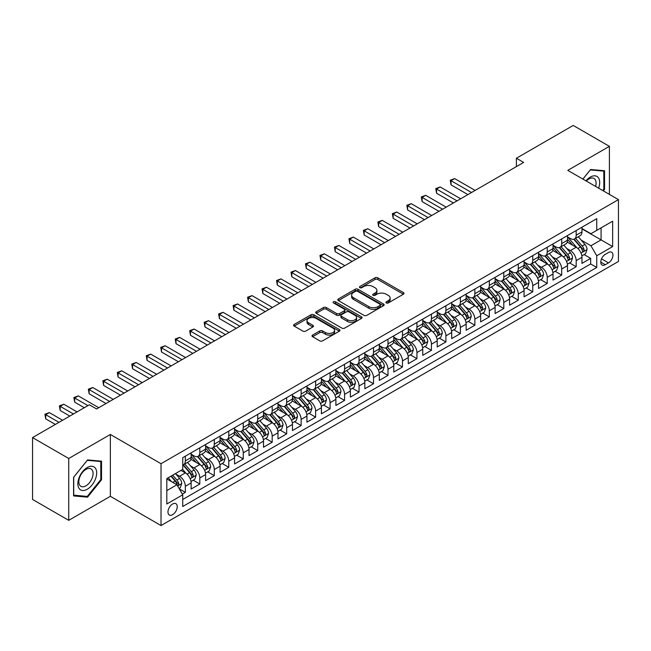 <?xml version="1.0" encoding="UTF-8"?>
<svg xmlns="http://www.w3.org/2000/svg" width="651" height="651" viewBox="0 0 651 651"><rect width="100%" height="100%" fill="white"/><g stroke="black" fill="none" stroke-linecap="round" stroke-linejoin="round"><path stroke-width="0.98" d="M386.303 302.935A1.408 0.814 0 0 0 388.289 302.935L403.392 294.219A2.01 1.164 0 0 0 403.978 293.398A2.01 1.164 0 0 0 403.392 292.584L377.816 277.814A2.01 1.164 0 0 0 374.968 277.814L359.873 286.53A1.408 0.814 0 0 0 359.458 287.107A1.408 0.814 0 0 0 359.873 287.677A1.408 0.814 0 0 0 361.866 287.677L363.819 286.554A6.429 3.711 0 0 1 372.909 286.554L375.041 287.783A6.429 3.711 0 0 1 376.929 290.411A6.429 3.711 0 0 1 375.041 293.031L373.088 294.162A1.408 0.814 0 0 0 372.673 294.732A1.408 0.814 0 0 0 373.088 295.31A1.408 0.814 0 0 0 375.074 295.31L377.035 294.179A6.429 3.711 0 0 1 386.124 294.179L388.256 295.408A6.429 3.711 0 0 1 390.136 298.036A6.429 3.711 0 0 1 388.256 300.664L386.303 301.787A1.408 0.814 0 0 0 385.888 302.365A1.408 0.814 0 0 0 386.303 302.935L386.303 301.787M172.605 514.689A6.551 3.784 120 0 0 176.885 508.919A6.551 3.784 120 0 0 175.876 503.671A6.551 3.784 120 0 0 172.605 503.996A6.551 3.784 120 0 0 168.324 509.766A6.551 3.784 120 0 0 169.325 515.014A6.551 3.784 120 0 0 172.605 514.689M312.594 335.078A2.01 1.164 0 0 0 312.008 335.892A2.01 1.164 0 0 0 312.594 336.713L319.771 340.855A2.01 1.164 0 0 0 322.611 340.855L339.374 331.18A2.01 1.164 0 0 0 339.968 330.358A2.01 1.164 0 0 0 339.374 329.536L313.798 314.775A2.01 1.164 0 0 0 310.958 314.775L294.195 324.45A2.01 1.164 0 0 0 293.609 325.272A2.01 1.164 0 0 0 294.195 326.094L302.861 331.099A2.01 1.164 0 0 0 305.701 331.099L312.879 326.957A2.01 1.164 0 0 0 313.465 326.135A2.01 1.164 0 0 0 312.879 325.313L308.582 322.831A5.379 3.1 0 0 1 307.003 320.634A5.379 3.1 0 0 1 310.324 317.769A5.379 3.1 0 0 1 316.183 318.445L333.019 328.161A5.379 3.1 0 0 1 334.59 330.358A5.379 3.1 0 0 1 331.278 333.222A5.379 3.1 0 0 1 325.419 332.555L322.611 330.936A2.01 1.164 0 0 0 319.771 330.936L312.594 335.078L312.594 336.713L319.771 332.604L319.771 330.936M110.353 434.461L68.737 458.483L32.55 437.594L32.55 499.439L68.737 520.336L110.353 496.306L161.025 525.552L161.025 463.707L110.353 434.461L110.353 496.306M609.401 194.389L609.401 146.337L567.786 170.367L618.45 199.613L161.025 463.707M609.401 146.337L573.214 125.448L516.398 158.25L516.398 166.607M32.55 437.594L89.366 404.792L96.608 408.966L523.632 162.424L516.398 158.25M363.958 315.344A2.01 1.164 0 0 0 366.798 315.344L383.569 305.669A2.01 1.164 0 0 0 384.155 304.847A2.01 1.164 0 0 0 383.569 304.025L357.993 289.256A2.01 1.164 0 0 0 355.153 289.256L338.382 298.939A2.01 1.164 0 0 0 337.796 299.761A2.01 1.164 0 0 0 338.382 300.583L363.958 315.344M334.044 303.244A1.408 0.814 0 0 1 335.468 303.439L335.468 301.771L361.476 316.785A2.01 1.164 0 0 1 362.062 317.598A2.01 1.164 0 0 1 361.476 318.42L344.704 328.104A2.01 1.164 0 0 1 341.865 328.104L316.288 313.334L323.466 309.225L323.466 307.549L316.288 311.699A2.01 1.164 0 0 0 315.702 312.513A2.01 1.164 0 0 0 316.288 313.334L316.288 311.699M323.466 309.225A2.01 1.164 0 0 1 326.306 309.225L326.306 307.549A2.01 1.164 0 0 0 323.466 307.549M326.306 307.549L336.681 313.538A2.01 1.164 0 0 0 339.521 313.538L344.281 310.796A2.01 1.164 0 0 0 344.867 309.974A2.01 1.164 0 0 0 344.281 309.152L333.483 302.918A1.408 0.814 0 0 1 333.068 302.341A1.408 0.814 0 0 1 333.939 301.592A1.408 0.814 0 0 1 335.468 301.771M182.337 494.109L185.34 492.376L179.334 488.909M175.916 474.148L179.546 476.247A8.186 4.728 60 0 1 185.34 486.273L191.134 482.936L191.134 489.031L199.816 484.018L193.233 480.218M190.393 465.79L194.022 467.89A8.186 4.728 60 0 1 199.816 477.915L205.602 474.579L205.602 480.674L214.293 475.661L207.702 471.861M204.87 457.433L208.499 459.533A8.186 4.728 60 0 1 214.293 469.558L220.079 466.222L220.079 472.317L228.77 467.304L222.178 463.504M219.338 449.076L222.976 451.176A8.186 4.728 60 0 1 228.77 461.201L234.555 457.865L234.555 463.96L243.246 458.947L236.655 455.147M233.815 440.719L237.452 442.818A8.186 4.728 60 0 1 243.246 452.844L249.032 449.499L249.032 455.602L257.715 450.59L251.131 446.789M248.291 432.362L251.929 434.461A8.186 4.728 60 0 1 257.715 444.487L263.509 441.142L263.509 447.245L272.191 442.232L265.608 438.432M262.768 424.004L266.405 426.104A8.186 4.728 60 0 1 272.191 436.129L277.985 432.785L277.985 438.888L286.668 433.875L280.085 430.075M277.245 415.647L280.882 417.747A8.186 4.728 60 0 1 286.668 427.772L292.462 424.428L292.462 430.531L301.144 425.518L294.561 421.718M291.721 407.29L295.351 409.389A8.186 4.728 60 0 1 301.144 419.415L306.938 416.07L306.938 422.173L315.621 417.161L309.038 413.361M306.198 398.933L309.827 401.032A8.186 4.728 60 0 1 315.621 411.058L321.407 407.713L321.407 413.816L330.098 408.804L323.506 405.003M320.674 390.576L324.304 392.675A8.186 4.728 60 0 1 330.098 402.7L335.883 399.356L335.883 405.459L344.574 400.446L337.983 396.646M335.143 382.218L338.78 384.318A8.186 4.728 60 0 1 344.574 394.343L350.36 390.999L350.36 397.102L359.051 392.089L352.46 388.289M349.62 373.861L353.257 375.961A8.186 4.728 60 0 1 359.051 385.986L364.837 382.642L364.837 388.745L373.519 383.732L366.936 379.932M364.096 365.504L367.734 367.603A8.186 4.728 60 0 1 373.519 377.629L379.313 374.284L379.313 380.387L387.996 375.375L381.413 371.575M378.573 357.147L382.21 359.246A8.186 4.728 60 0 1 387.996 369.272L393.79 365.927L393.79 372.03L402.473 367.018L395.889 363.209M393.049 348.79L396.687 350.889A8.186 4.728 60 0 1 402.473 360.914L408.267 357.57L408.267 363.673L416.949 358.66L410.366 354.852M407.526 340.432L411.155 342.532A8.186 4.728 60 0 1 416.949 352.557L422.743 349.213L422.743 355.316L431.426 350.303L424.843 346.495M422.003 332.075L425.632 334.175A8.186 4.728 60 0 1 431.426 344.2L437.212 340.855L437.212 346.959L445.902 341.946L439.311 338.138M436.479 323.718L440.109 325.817A8.186 4.728 60 0 1 445.902 335.843L451.688 332.498L451.688 338.601L460.379 333.589L453.788 329.78M450.948 315.361L454.585 317.452A8.186 4.728 60 0 1 460.379 327.486L466.165 324.141L466.165 330.244L474.856 325.231L468.264 321.423M465.424 307.003L469.062 309.095A8.186 4.728 60 0 1 474.856 319.128L480.641 315.784L480.641 321.887L489.324 316.874L482.741 313.066M479.901 298.646L483.538 300.738A8.186 4.728 60 0 1 489.324 310.771L495.118 307.427L495.118 313.53L503.801 308.517L497.218 304.709M494.378 290.289L498.015 292.38A8.186 4.728 60 0 1 503.801 302.414L509.595 299.069L509.595 305.173L518.277 300.16L511.694 296.351M508.854 281.932L512.492 284.023A8.186 4.728 60 0 1 518.277 294.057L524.071 290.712L524.071 296.815L532.754 291.803L526.171 287.994M523.331 273.575L526.968 275.666A8.186 4.728 60 0 1 532.754 285.699L538.548 282.355L538.548 288.458L547.231 283.445L540.647 279.637M537.807 265.209L541.437 267.309A8.186 4.728 60 0 1 547.231 277.342L553.016 273.998L553.016 280.101L561.707 275.088L555.116 271.28M552.284 256.852L555.913 258.952A8.186 4.728 60 0 1 561.707 268.985L567.493 265.641L567.493 271.744L576.184 266.723L576.184 260.628A8.186 4.728 -120 0 0 570.39 250.594L566.761 248.495M569.592 262.923L576.184 266.723M191.134 482.936A8.186 4.728 -120 0 0 185.34 472.903L180.994 470.396M205.602 474.579A8.186 4.728 -120 0 0 199.816 464.545L190.865 459.378M220.079 466.222A8.186 4.728 -120 0 0 214.293 456.188L205.342 451.021M234.555 457.865A8.186 4.728 -120 0 0 228.77 447.831L219.818 442.664M249.032 449.499A8.186 4.728 -120 0 0 243.246 439.474L234.287 434.307M263.509 441.142A8.186 4.728 -120 0 0 257.715 431.117L248.763 425.949M277.985 432.785A8.186 4.728 -120 0 0 272.191 422.759L263.24 417.592M292.462 424.428A8.186 4.728 -120 0 0 286.668 414.402L277.717 409.235M306.938 416.07A8.186 4.728 -120 0 0 301.144 406.045L292.193 400.878M321.407 407.713A8.186 4.728 -120 0 0 315.621 397.688L306.67 392.52M335.883 399.356A8.186 4.728 -120 0 0 330.098 389.331L321.146 384.163M350.36 390.999A8.186 4.728 -120 0 0 344.574 380.973L335.623 375.806M364.837 382.642A8.186 4.728 -120 0 0 359.051 372.616L350.092 367.449M379.313 374.284A8.186 4.728 -120 0 0 373.519 364.259L364.568 359.092M393.79 365.927A8.186 4.728 -120 0 0 387.996 355.902L379.045 350.734M408.267 357.57A8.186 4.728 -120 0 0 402.473 347.544L393.521 342.377M422.743 349.213A8.186 4.728 -120 0 0 416.949 339.187L407.998 334.02M437.212 340.855A8.186 4.728 -120 0 0 431.426 330.83L422.475 325.663M451.688 332.498A8.186 4.728 -120 0 0 445.902 322.473L436.951 317.306M466.165 324.141A8.186 4.728 -120 0 0 460.379 314.116L451.428 308.948M480.641 315.784A8.186 4.728 -120 0 0 474.856 305.758L465.896 300.591M495.118 307.427A8.186 4.728 -120 0 0 489.324 297.401L480.373 292.226M509.595 299.069A8.186 4.728 -120 0 0 503.801 289.044L494.85 283.869M524.071 290.712A8.186 4.728 -120 0 0 518.277 280.687L509.326 275.511M538.548 282.355A8.186 4.728 -120 0 0 532.754 272.33L523.803 267.154M553.016 273.998A8.186 4.728 -120 0 0 547.231 263.972L538.279 258.797M567.493 265.641A8.186 4.728 -120 0 0 561.707 255.615L552.756 250.44M608.465 252.523L605.275 254.354A6.347 3.662 120 0 0 601.133 259.952A6.347 3.662 120 0 0 602.102 265.038A6.347 3.662 120 0 0 605.275 264.721L608.465 262.882A6.347 3.662 120 0 0 612.607 257.291A6.347 3.662 120 0 0 611.639 252.206A6.347 3.662 120 0 0 608.465 252.523M161.025 525.552L618.45 261.458L618.45 199.613M166.811 490.618L176.942 484.775L182.736 494.801L182.736 506.502L596.739 267.48L596.739 255.778L590.945 245.752L581.229 240.138M182.736 494.801L166.811 503.996L166.811 478.591L182.736 469.395L182.736 457.694L596.739 218.671L596.739 230.373L612.656 221.177L612.656 246.583L596.739 255.778M191.134 454.186L194.022 455.855A8.186 4.728 60 0 0 198.116 456.261L203.909 452.917A8.186 4.728 -120 0 0 205.602 449.166L205.602 444.487M205.602 445.829L208.499 447.497A8.186 4.728 60 0 0 212.592 447.904L218.386 444.56A8.186 4.728 -120 0 0 220.079 440.808L220.079 436.129M220.079 437.472L222.976 439.14A8.186 4.728 60 0 0 227.069 439.547L232.863 436.203A8.186 4.728 -120 0 0 234.555 432.451L234.555 427.772M234.555 429.115L237.452 430.783A8.186 4.728 60 0 0 241.545 431.19L247.339 427.845A8.186 4.728 -120 0 0 249.032 424.094L249.032 419.415M249.032 420.758L251.929 422.426A8.186 4.728 60 0 0 256.022 422.833L261.816 419.488A8.186 4.728 -120 0 0 263.509 415.737L263.509 411.058M263.509 412.392L266.405 414.069A8.186 4.728 60 0 0 270.499 414.475L276.284 411.131A8.186 4.728 -120 0 0 277.985 407.38L277.985 402.7M277.985 404.035L280.882 405.711A8.186 4.728 60 0 0 284.975 406.118L290.761 402.774A8.186 4.728 -120 0 0 292.462 399.022L292.462 394.343M292.462 395.678L295.351 397.354A8.186 4.728 60 0 0 299.452 397.761L305.238 394.416A8.186 4.728 -120 0 0 306.938 390.665L306.938 385.986M306.938 387.321L309.827 388.997A8.186 4.728 60 0 0 313.928 389.404L319.714 386.059A8.186 4.728 -120 0 0 321.407 382.308L321.407 377.629M321.407 378.963L324.304 380.64A8.186 4.728 60 0 0 328.397 381.047L334.191 377.702A8.186 4.728 -120 0 0 335.883 373.951L335.883 369.272M335.883 370.606L338.78 372.282A8.186 4.728 60 0 0 342.874 372.689L348.667 369.345A8.186 4.728 -120 0 0 350.36 365.593L350.36 360.914M350.36 362.249L353.257 363.925A8.186 4.728 60 0 0 357.35 364.332L363.144 360.988A8.186 4.728 -120 0 0 364.837 357.236L364.837 352.557M364.837 353.892L367.734 355.568A8.186 4.728 60 0 0 371.827 355.975L377.621 352.63A8.186 4.728 -120 0 0 379.313 348.879L379.313 344.2M379.313 345.535L382.21 347.211A8.186 4.728 60 0 0 386.303 347.618L392.089 344.273A8.186 4.728 -120 0 0 393.79 340.522L393.79 335.843M393.79 337.177L396.687 338.854A8.186 4.728 60 0 0 400.78 339.252L406.566 335.916A8.186 4.728 -120 0 0 408.267 332.165L408.267 327.486M408.267 328.82L411.155 330.496A8.186 4.728 60 0 0 415.257 330.895L421.042 327.559A8.186 4.728 -120 0 0 422.743 323.807L422.743 319.128M422.743 320.463L425.632 322.139A8.186 4.728 60 0 0 429.733 322.538L435.519 319.202A8.186 4.728 -120 0 0 437.212 315.45L437.212 310.771M437.212 312.106L440.109 313.782A8.186 4.728 60 0 0 444.202 314.181L449.996 310.844A8.186 4.728 -120 0 0 451.688 307.093L451.688 302.414M451.688 303.748L454.585 305.425A8.186 4.728 60 0 0 458.678 305.824L464.472 302.487A8.186 4.728 -120 0 0 466.165 298.736L466.165 294.057M466.165 295.391L469.062 297.068A8.186 4.728 60 0 0 473.155 297.466L478.949 294.13A8.186 4.728 -120 0 0 480.641 290.379L480.641 285.699M480.641 287.034L483.538 288.71A8.186 4.728 60 0 0 487.632 289.109L493.425 285.773A8.186 4.728 -120 0 0 495.118 282.021L495.118 277.342M495.118 278.677L498.015 280.345A8.186 4.728 60 0 0 502.108 280.752L507.894 277.416A8.186 4.728 -120 0 0 509.595 273.664L509.595 268.985M509.595 270.32L512.492 271.988A8.186 4.728 60 0 0 516.585 272.395L522.371 269.05A8.186 4.728 -120 0 0 524.071 265.307L524.071 260.628M524.071 261.962L526.968 263.631A8.186 4.728 60 0 0 531.061 264.037L536.847 260.693A8.186 4.728 -120 0 0 538.548 256.95L538.548 252.271M538.548 253.605L541.437 255.273A8.186 4.728 60 0 0 545.538 255.68L551.324 252.336A8.186 4.728 -120 0 0 553.016 248.592L553.016 243.913M553.016 245.248L555.913 246.916A8.186 4.728 60 0 0 560.006 247.323L565.8 243.979A8.186 4.728 -120 0 0 567.493 240.235L567.493 235.556M182.736 499.48L590.66 263.972L590.66 258.366L581.97 263.386L581.97 257.283A8.186 4.728 -120 0 0 576.184 247.25L567.233 242.082M567.493 236.891L570.39 238.559A8.186 4.728 -120 0 0 574.483 238.966A8.186 4.728 -120 0 0 576.184 235.223L576.184 230.535M574.483 238.966L580.277 235.621A8.186 4.728 -120 0 0 581.97 231.878L581.97 227.199M185.34 456.188L185.34 460.867A8.186 4.728 60 0 1 183.647 464.619A8.186 4.728 60 0 1 182.736 464.952M183.647 464.619L189.433 461.274A8.186 4.728 -120 0 0 191.134 457.523L191.134 452.844M199.816 447.831L199.816 452.51A8.186 4.728 60 0 1 198.116 456.261M214.293 439.474L214.293 444.153A8.186 4.728 60 0 1 212.592 447.904M228.77 431.117L228.77 435.796A8.186 4.728 60 0 1 227.069 439.547M243.246 422.759L243.246 427.438A8.186 4.728 60 0 1 241.545 431.19M257.715 414.402L257.715 419.081A8.186 4.728 60 0 1 256.022 422.833M272.191 406.045L272.191 410.724A8.186 4.728 60 0 1 270.499 414.475M286.668 397.688L286.668 402.367A8.186 4.728 60 0 1 284.975 406.118M301.144 389.331L301.144 394.01A8.186 4.728 60 0 1 299.452 397.761M315.621 380.973L315.621 385.652A8.186 4.728 60 0 1 313.928 389.404M330.098 372.616L330.098 377.295A8.186 4.728 60 0 1 328.397 381.047M344.574 364.259L344.574 368.938A8.186 4.728 60 0 1 342.874 372.689M359.051 355.902L359.051 360.581A8.186 4.728 60 0 1 357.35 364.332M373.519 347.544L373.519 352.224A8.186 4.728 60 0 1 371.827 355.975M387.996 339.187L387.996 343.866A8.186 4.728 60 0 1 386.303 347.618M402.473 330.83L402.473 335.509A8.186 4.728 60 0 1 400.78 339.252M416.949 322.473L416.949 327.152A8.186 4.728 60 0 1 415.257 330.895M431.426 314.116L431.426 318.795A8.186 4.728 60 0 1 429.733 322.538M445.902 305.758L445.902 310.437A8.186 4.728 60 0 1 444.202 314.181M460.379 297.401L460.379 302.08A8.186 4.728 60 0 1 458.678 305.824M474.856 289.044L474.856 293.723A8.186 4.728 60 0 1 473.155 297.466M489.324 280.687L489.324 285.366A8.186 4.728 60 0 1 487.632 289.109M503.801 272.33L503.801 277.009A8.186 4.728 60 0 1 502.108 280.752M518.277 263.964L518.277 268.651A8.186 4.728 60 0 1 516.585 272.395M532.754 255.607L532.754 260.294A8.186 4.728 60 0 1 531.061 264.037M547.231 247.25L547.231 251.937A8.186 4.728 60 0 1 545.538 255.68M561.707 238.893L561.707 243.58A8.186 4.728 60 0 1 560.006 247.323M561.707 268.985L561.707 275.088M547.231 277.342L547.231 283.445M532.754 285.699L532.754 291.803M518.277 294.057L518.277 300.16M503.801 302.414L503.801 308.517M489.324 310.771L489.324 316.874M474.856 319.128L474.856 325.231M460.379 327.486L460.379 333.589M445.902 335.843L445.902 341.946M431.426 344.2L431.426 350.303M416.949 352.557L416.949 358.66M402.473 360.914L402.473 367.018M387.996 369.272L387.996 375.375M373.519 377.629L373.519 383.732M359.051 385.986L359.051 392.089M344.574 394.343L344.574 400.446M330.098 402.7L330.098 408.804M315.621 411.058L315.621 417.161M301.144 419.415L301.144 425.518M286.668 427.772L286.668 433.875M272.191 436.129L272.191 442.232M257.715 444.487L257.715 450.59M243.246 452.844L243.246 458.947M228.77 461.201L228.77 467.304M214.293 469.558L214.293 475.661M199.816 477.915L199.816 484.018M185.34 486.273L185.34 492.376M176.942 484.775L166.811 478.924M590.945 245.752L601.076 239.902L601.076 227.866L612.656 221.177M581.97 228.867L612.656 246.583M581.97 228.534L590.945 233.717L596.739 230.373M68.737 458.483L68.737 520.336M584.069 254.565L590.66 258.366M590.66 263.972L596.739 267.48M603.331 190.889L604.551 189.376L604.551 170.749L590.587 169.496L582.881 179.082M73.587 495.924L87.559 497.169L101.523 479.795L101.523 461.168L87.559 459.923L73.587 477.297L73.587 495.924M603.827 188.953L604.551 189.376M100.799 479.372L101.523 479.795M86.078 496.314L87.559 497.169M386.865 303.138L388.256 302.333A6.429 3.711 0 0 0 390.136 299.704L390.136 298.036M376.929 290.411L376.929 292.079A6.429 3.711 0 0 1 375.041 294.708L373.65 295.505M403.36 294.236L377.816 279.491A2.01 1.164 0 0 0 374.968 279.491L360.434 287.88M383.537 305.677L357.993 290.932A2.01 1.164 0 0 0 355.153 290.932L338.406 300.591L338.382 298.939M380.013 305.417A1.408 0.814 0 0 0 380.428 304.847A1.408 0.814 0 0 0 380.013 304.269L357.562 291.306A1.408 0.814 0 0 0 355.576 291.306L353.517 292.502A6.429 3.711 0 0 0 351.63 295.123A6.429 3.711 0 0 0 353.517 297.751L368.865 306.613A6.429 3.711 0 0 0 377.954 306.613L380.013 305.417L380.013 307.093A1.408 0.814 0 0 0 380.428 306.515L380.428 304.847M351.63 295.123L351.63 296.799A6.429 3.711 0 0 0 353.517 299.419L353.517 297.751M380.013 307.093L377.954 308.281A6.429 3.711 0 0 1 368.865 308.281L353.517 299.419M326.306 309.225L336.681 315.214A2.01 1.164 0 0 0 339.521 315.214L344.281 312.464A2.01 1.164 0 0 0 344.867 311.642L344.867 309.974M335.468 303.439L361.443 318.437M347.439 319.755A5.379 3.1 0 0 0 353.298 320.43A5.379 3.1 0 0 0 356.618 317.558A5.379 3.1 0 0 0 355.039 315.369L349.107 311.943A2.01 1.164 0 0 0 346.267 311.943L341.506 314.685A2.01 1.164 0 0 0 340.921 315.507A2.01 1.164 0 0 0 341.506 316.329L347.439 319.755L347.439 321.423A5.379 3.1 0 0 0 353.298 322.099A5.379 3.1 0 0 0 356.618 319.234L356.618 317.558M340.921 315.507L340.921 317.183A2.01 1.164 0 0 0 341.506 318.005L341.506 316.329M347.439 321.423L341.506 318.005M334.59 330.358L334.59 332.026A5.379 3.1 0 0 1 331.278 334.899A5.379 3.1 0 0 1 325.419 334.223L322.611 332.604A2.01 1.164 0 0 0 319.771 332.604M307.003 320.634L307.003 322.31A5.379 3.1 0 0 0 308.582 324.499L308.582 322.831M312.854 326.965L308.582 324.499M339.35 331.196L313.798 316.443A2.01 1.164 0 0 0 310.958 316.443L294.219 326.11L294.195 324.45M581.848 255.851L585.591 253.687L587.039 249.512A5.428 3.133 -120 0 0 584.923 244.418L578.308 236.761M576.989 247.787L569.145 238.705A15.665 9.041 -120 0 0 567.493 236.98M572.685 245.232L568.299 240.154A12.996 7.503 -120 0 0 567.493 239.283M475.14 190.426L454.658 178.602L451.037 180.685L451.037 184.868L467.906 194.6M573.751 239.259L580.44 247.006A5.428 3.133 60 0 1 582.368 250.741C583.19 251.831 583.768 251.498 584.11 249.74A5.428 3.133 -120 0 0 582.173 246.005L575.557 238.347M574.141 239.137L581.327 247.461A2.767 1.595 60 0 1 582.027 248.536L584.11 249.74M582.368 250.741L582.767 251.384M451.037 184.868L450.24 180.229L471.519 192.509M450.24 180.229L454.658 178.602M598.635 188.172A13.305 7.682 120 0 0 590.294 177.096A13.305 7.682 120 0 0 585.941 180.848M595.592 186.422A10.074 5.818 120 0 0 594.013 178.472A10.074 5.818 120 0 0 588.976 178.968A10.074 5.818 120 0 0 586.339 181.076M582.914 179.098L590.294 169.911L603.827 171.123L603.827 189.164L602.728 190.54M602.932 170.603L603.827 171.123M95.42 479.103A13.305 7.682 120 0 0 91.97 466.254A13.305 7.682 120 0 0 79.121 477.647A13.305 7.682 120 0 0 82.563 490.504A13.305 7.682 120 0 0 95.42 479.103M92.117 478.168A10.074 5.818 120 0 0 90.985 468.891A10.074 5.818 120 0 0 79.78 477.069A10.074 5.818 120 0 0 80.911 486.338A10.074 5.818 120 0 0 92.117 478.168M73.734 495.216L73.734 477.167L87.267 460.33L100.799 461.543L100.799 479.584L87.267 496.428L73.587 495.134M99.904 461.022L100.799 461.543M567.371 264.208L571.114 262.044L572.563 257.869A5.428 3.133 -120 0 0 570.447 252.775L563.839 245.118M562.513 256.144L554.668 247.063A15.665 9.041 -120 0 0 553.016 245.337M558.208 253.589L553.822 248.511A12.996 7.503 -120 0 0 553.016 247.64M460.664 198.783L440.182 186.959L436.561 189.042L436.561 193.225L453.43 202.957M559.274 247.616L565.963 255.363A5.428 3.133 60 0 1 567.9 259.098C568.714 260.197 569.291 259.855 569.633 258.097A5.428 3.133 -120 0 0 567.696 254.362L561.089 246.705M559.665 247.494L566.85 255.819A2.767 1.595 60 0 1 567.55 256.893L569.633 258.097M567.9 259.098L568.29 259.741M436.561 193.225L435.771 188.587L457.043 200.866M435.771 188.587L440.182 186.959M552.902 272.566L556.638 270.401L558.086 266.226A5.428 3.133 -120 0 0 555.97 261.132L549.363 253.475M548.036 264.501L540.192 255.42A15.665 9.041 -120 0 0 538.548 253.695M543.731 261.946L539.345 256.868A12.996 7.503 -120 0 0 538.548 255.998M446.187 207.14L425.705 195.316L422.092 197.399L422.092 201.582L438.953 211.315M544.797 255.973L551.487 263.72A5.428 3.133 60 0 1 553.423 267.455C554.237 268.554 554.815 268.212 555.157 266.454A5.428 3.133 -120 0 0 553.22 262.719L546.612 255.062M545.188 255.851L552.382 264.176A2.767 1.595 60 0 1 553.073 265.25L555.157 266.454M553.423 267.455L553.814 268.106M422.092 201.582L421.295 196.944L442.574 209.231M421.295 196.944L425.705 195.316M538.426 280.923L542.161 278.758L543.609 274.584A5.428 3.133 -120 0 0 541.502 269.49L534.886 261.832M533.56 272.859L525.715 263.777A15.665 9.041 -120 0 0 524.071 262.052M529.255 270.303L524.869 265.226A12.996 7.503 -120 0 0 524.071 264.355M431.711 215.497L411.229 203.673L407.616 205.757L407.616 209.939L424.476 219.672M530.321 264.33L537.01 272.077A5.428 3.133 60 0 1 538.947 275.812C539.76 276.911 540.338 276.569 540.68 274.812A5.428 3.133 -120 0 0 538.751 271.076L532.136 263.419M530.711 264.208L537.905 272.533A2.767 1.595 60 0 1 538.597 273.607L540.68 274.812M538.947 275.812L539.337 276.463M407.616 209.939L406.818 205.301L428.098 217.589M406.818 205.301L411.229 203.673M523.949 289.28L527.684 287.115L529.133 282.941A5.428 3.133 -120 0 0 527.025 277.847L520.409 270.189M519.083 281.216L511.238 272.134A15.665 9.041 -120 0 0 509.595 270.409M514.778 278.661L510.392 273.583A12.996 7.503 -120 0 0 509.595 272.712M417.242 223.854L396.76 212.031L393.139 214.114L393.139 218.297L410 228.029M515.844 272.688L522.533 280.435A5.428 3.133 60 0 1 524.47 284.178C525.284 285.268 525.862 284.935 526.203 283.169A5.428 3.133 -120 0 0 524.275 279.434L517.659 271.776M516.235 272.566L523.428 280.89A2.767 1.595 60 0 1 524.12 281.964L526.203 283.169M524.47 284.178L524.861 284.821M393.139 218.297L392.341 213.658L413.621 225.946M392.341 213.658L396.76 212.031M509.473 297.637L513.216 295.473L514.656 291.298A5.428 3.133 -120 0 0 512.549 286.204L505.933 278.547M504.606 289.573L496.762 280.491A15.665 9.041 -120 0 0 495.118 278.766M500.31 287.018L495.916 281.94A12.996 7.503 -120 0 0 495.118 281.069M402.766 232.212L382.283 220.388L378.662 222.471L378.662 226.654L395.523 236.386M501.368 281.045L508.057 288.792A5.428 3.133 60 0 1 509.993 292.535C510.807 293.625 511.385 293.292 511.727 291.526A5.428 3.133 -120 0 0 509.798 287.791L503.182 280.133M501.766 280.923L508.952 289.247A2.767 1.595 60 0 1 509.652 290.33L511.727 291.526M509.993 292.535L510.392 293.178M378.662 226.654L377.865 222.015L399.144 234.303M377.865 222.015L382.283 220.388M494.996 305.994L498.739 303.83L500.188 299.655A5.428 3.133 -120 0 0 498.072 294.561L491.456 286.904M490.13 297.93L482.285 288.849A15.665 9.041 -120 0 0 480.641 287.124M485.833 295.383L481.447 290.297A12.996 7.503 -120 0 0 480.641 289.426M388.289 240.569L367.807 228.745L364.186 230.828L364.186 235.011L381.047 244.743M486.891 289.41L493.58 297.149A5.428 3.133 60 0 1 495.517 300.892C496.331 301.983 496.908 301.649 497.258 299.883A5.428 3.133 -120 0 0 495.321 296.148L488.706 288.491M487.29 289.28L494.475 297.605A2.767 1.595 60 0 1 495.175 298.687L497.258 299.883M495.517 300.892L495.916 301.535M364.186 235.011L363.388 230.373L384.668 242.66M363.388 230.373L367.807 228.745M480.519 314.352L484.263 312.187L485.711 308.013A5.428 3.133 -120 0 0 483.595 302.918L476.98 295.261M475.653 306.287L467.817 297.206A15.665 9.041 -120 0 0 466.165 295.481M471.357 303.74L466.97 298.654A12.996 7.503 -120 0 0 466.165 297.784M373.812 248.926L353.33 237.102L349.709 239.186L349.709 243.368L366.57 253.101M472.414 297.767L479.112 305.506A5.428 3.133 60 0 1 481.04 309.249C481.854 310.34 482.44 310.006 482.782 308.24A5.428 3.133 -120 0 0 480.845 304.505L474.229 296.848M472.813 297.637L479.999 305.962A2.767 1.595 60 0 1 480.698 307.044L482.782 308.24M481.04 309.249L481.439 309.892M349.709 243.368L348.912 238.73L370.191 251.017M348.912 238.73L353.33 237.102M466.043 322.709L469.786 320.552L471.234 316.37A5.428 3.133 -120 0 0 469.119 311.276L462.503 303.618M461.185 314.645L453.34 305.563A15.665 9.041 -120 0 0 451.688 303.838M456.88 312.098L452.494 307.012A12.996 7.503 -120 0 0 451.688 306.141M359.336 257.283L338.854 245.46L335.232 247.543L335.232 251.725L352.101 261.458M457.946 306.125L464.635 313.863A5.428 3.133 60 0 1 466.564 317.607C467.385 318.697 467.963 318.363 468.305 316.598A5.428 3.133 -120 0 0 466.368 312.862L459.752 305.205M458.337 305.994L465.522 314.319A2.767 1.595 60 0 1 466.222 315.401L468.305 316.598M466.564 317.607L466.962 318.249M335.232 251.725L334.435 247.087L355.715 259.375M334.435 247.087L338.854 245.46M451.566 331.066L455.309 328.91L456.758 324.727A5.428 3.133 -120 0 0 454.642 319.633L448.034 311.975M446.708 323.002L438.864 313.92A15.665 9.041 -120 0 0 437.212 312.195M442.403 320.455L438.017 315.369A12.996 7.503 -120 0 0 437.212 314.498M344.859 265.641L324.377 253.817L320.756 255.9L320.756 260.083L337.625 269.815M443.469 314.482L450.158 322.221A5.428 3.133 60 0 1 452.095 325.964C452.909 327.054 453.487 326.721 453.828 324.955A5.428 3.133 -120 0 0 451.892 321.22L445.284 313.562M443.86 314.352L451.045 322.676A2.767 1.595 60 0 1 451.745 323.759L453.828 324.955M452.095 325.964L452.486 326.607M320.756 260.083L319.966 255.444L341.238 267.732M319.966 255.444L324.377 253.817M437.098 339.423L440.833 337.267L442.281 333.084A5.428 3.133 -120 0 0 440.166 327.99L433.558 320.333M432.231 331.359L424.387 322.278A15.665 9.041 -120 0 0 422.743 320.552M427.927 328.812L423.541 323.726A12.996 7.503 -120 0 0 422.743 322.855M330.382 273.998L309.9 262.174L306.287 264.265L306.287 268.44L323.148 278.172M428.993 322.839L435.682 330.578A5.428 3.133 60 0 1 437.618 334.321C438.432 335.411 439.01 335.078 439.352 333.312A5.428 3.133 -120 0 0 437.415 329.577L430.807 321.92M429.383 322.709L436.577 331.034A2.767 1.595 60 0 1 437.269 332.116L439.352 333.312M437.618 334.321L438.009 334.964M306.287 268.44L305.49 263.801L326.769 276.089M305.49 263.801L309.9 262.174M422.621 347.78L426.356 345.624L427.805 341.441A5.428 3.133 -120 0 0 425.697 336.347L419.081 328.69M417.755 339.716L409.91 330.635A15.665 9.041 -120 0 0 408.267 328.91M413.45 337.169L409.064 332.083A12.996 7.503 -120 0 0 408.267 331.213M315.906 282.355L295.424 270.531L291.811 272.623L291.811 276.797L308.672 286.53M414.516 331.196L421.205 338.935A5.428 3.133 60 0 1 423.142 342.678C423.956 343.769 424.533 343.435 424.875 341.669A5.428 3.133 -120 0 0 422.947 337.934L416.331 330.277M414.907 331.066L422.1 339.391A2.767 1.595 60 0 1 422.792 340.473L424.875 341.669M423.142 342.678L423.532 343.321M291.811 276.797L291.013 272.159L312.293 284.446M291.013 272.159L295.424 270.531M408.144 356.138L411.88 353.981L413.328 349.799A5.428 3.133 -120 0 0 411.22 344.704L404.605 337.047M403.278 348.073L395.434 338.992A15.665 9.041 -120 0 0 393.79 337.267M398.973 345.526L394.587 340.44A12.996 7.503 -120 0 0 393.79 339.57M301.437 290.712L280.955 278.888L277.334 280.98L277.334 285.154L294.195 294.895M400.04 339.553L406.729 347.292A5.428 3.133 60 0 1 408.665 351.035C409.479 352.126 410.057 351.792 410.399 350.026A5.428 3.133 -120 0 0 408.47 346.291L401.854 338.634M400.43 339.423L407.624 347.748A2.767 1.595 60 0 1 408.315 348.83L410.399 350.026M408.665 351.035L409.056 351.678M277.334 285.154L276.537 280.516L297.816 292.804M276.537 280.516L280.955 278.888M393.668 364.495L397.411 362.338L398.851 358.156A5.428 3.133 -120 0 0 396.744 353.062L390.128 345.404M388.802 356.431L380.957 347.349A15.665 9.041 -120 0 0 379.313 345.624M384.505 353.884L380.111 348.798A12.996 7.503 -120 0 0 379.313 347.927M286.961 299.069L266.479 287.246L262.858 289.337L262.858 293.511L279.718 303.252M385.563 347.911L392.252 355.649A5.428 3.133 60 0 1 394.189 359.393C395.002 360.483 395.58 360.149 395.922 358.384A5.428 3.133 -120 0 0 393.993 354.649L387.378 346.991M385.962 347.78L393.147 356.105A2.767 1.595 60 0 1 393.847 357.187L395.922 358.384M394.189 359.393L394.587 360.036M262.858 293.511L262.06 288.873L283.34 301.161M262.06 288.873L266.479 287.246M379.191 372.852L382.934 370.696L384.375 366.513A5.428 3.133 -120 0 0 382.267 361.419L375.651 353.762M374.325 364.788L366.48 355.706A15.665 9.041 -120 0 0 364.837 353.981M370.028 362.241L365.642 357.163A12.996 7.503 -120 0 0 364.837 356.284M272.484 307.427L252.002 295.603L248.381 297.694L248.381 301.869L265.242 311.609M371.086 356.268L377.775 364.015A5.428 3.133 60 0 1 379.712 367.75C380.526 368.84 381.104 368.507 381.453 366.749A5.428 3.133 -120 0 0 379.517 363.006L372.901 355.348M371.485 356.138L378.67 364.462A2.767 1.595 60 0 1 379.37 365.545L381.453 366.749M379.712 367.75L380.111 368.393M248.381 301.869L247.583 297.23L268.863 309.518M247.583 297.23L252.002 295.603M364.715 381.209L368.458 379.053L369.906 374.87A5.428 3.133 -120 0 0 367.791 369.776L361.175 362.119M359.848 373.145L352.012 364.064A15.665 9.041 -120 0 0 350.36 362.338M355.552 370.598L351.166 365.52A12.996 7.503 -120 0 0 350.36 364.641M258.008 315.784L237.525 303.96L233.904 306.051L233.904 310.226L250.765 319.966M356.61 364.625L363.307 372.372A5.428 3.133 60 0 1 365.235 376.107C366.049 377.198 366.635 376.864 366.977 375.106A5.428 3.133 -120 0 0 365.04 371.363L358.424 363.706M357.008 364.495L364.194 372.82A2.767 1.595 60 0 1 364.894 373.902L366.977 375.106M365.235 376.107L365.634 376.75M233.904 310.226L233.107 305.588L254.386 317.875M233.107 305.588L237.525 303.96M350.238 389.567L353.981 387.41L355.43 383.227A5.428 3.133 -120 0 0 353.314 378.133L346.698 370.476M345.38 381.502L337.535 372.421A15.665 9.041 -120 0 0 335.883 370.696M341.075 378.955L336.689 373.877A12.996 7.503 -120 0 0 335.883 372.999M243.531 324.141L223.049 312.317L219.428 314.409L219.428 318.583L236.297 328.324M342.141 372.982L348.83 380.729A5.428 3.133 60 0 1 350.759 384.464C351.581 385.555 352.158 385.221 352.5 383.463A5.428 3.133 -120 0 0 350.563 379.72L343.948 372.063M342.532 372.852L349.717 381.177A2.767 1.595 60 0 1 350.417 382.259L352.5 383.463M350.759 384.464L351.158 385.107M219.428 318.583L218.63 313.945L239.91 326.232M218.63 313.945L223.049 312.317M335.761 397.924L339.505 395.767L340.953 391.585A5.428 3.133 -120 0 0 338.837 386.491L332.222 378.833M330.903 389.859L323.059 380.778A15.665 9.041 -120 0 0 321.407 379.053M326.599 387.312L322.212 382.235A12.996 7.503 -120 0 0 321.407 381.356M229.054 332.498L208.572 320.674L204.951 322.766L204.951 326.94L221.82 336.681M327.665 381.34L334.354 389.086A5.428 3.133 60 0 1 336.29 392.822C337.104 393.912 337.682 393.578 338.024 391.821A5.428 3.133 -120 0 0 336.087 388.077L329.479 380.42M328.055 381.209L335.241 389.534A2.767 1.595 60 0 1 335.94 390.616L338.024 391.821M336.29 392.822L336.681 393.464M204.951 326.94L204.162 322.302L225.433 334.59M204.162 322.302L208.572 320.674M321.293 406.281L325.028 404.125L326.476 399.942A5.428 3.133 -120 0 0 324.361 394.848L317.753 387.19M316.427 398.217L308.582 389.135A15.665 9.041 -120 0 0 306.938 387.41M312.122 395.67L307.736 390.592A12.996 7.503 -120 0 0 306.938 389.713M214.578 340.855L194.096 329.032L190.483 331.123L190.483 335.298L207.344 345.038M313.188 389.697L319.877 397.444A5.428 3.133 60 0 1 321.814 401.179C322.627 402.269 323.205 401.936 323.547 400.178A5.428 3.133 -120 0 0 321.61 396.435L315.003 388.777M313.579 389.567L320.772 397.891A2.767 1.595 60 0 1 321.464 398.973L323.547 400.178M321.814 401.179L322.204 401.822M190.483 335.298L189.685 330.659L210.965 342.947M189.685 330.659L194.096 329.032M306.816 414.638L310.551 412.482L312 408.299A5.428 3.133 -120 0 0 309.892 403.205L303.276 395.548M301.95 406.574L294.106 397.492A15.665 9.041 -120 0 0 292.462 395.767M297.645 404.027L293.259 398.949A12.996 7.503 -120 0 0 292.462 398.07M200.101 349.213L179.619 337.389L176.006 339.48L176.006 343.655L192.867 353.395M298.711 398.054L305.4 405.801A5.428 3.133 60 0 1 307.337 409.536C308.151 410.626 308.729 410.293 309.07 408.535A5.428 3.133 -120 0 0 307.142 404.792L300.526 397.134M299.102 397.924L306.295 406.248A2.767 1.595 60 0 1 306.987 407.331L309.07 408.535M307.337 409.536L307.728 410.179M176.006 343.655L175.209 339.016L196.488 351.304M175.209 339.016L179.619 337.389M292.34 422.995L296.075 420.839L297.523 416.656A5.428 3.133 -120 0 0 295.416 411.562L288.8 403.905M287.473 414.931L279.629 405.85A15.665 9.041 -120 0 0 277.985 404.125M283.169 412.384L278.783 407.306A12.996 7.503 -120 0 0 277.985 406.427M185.633 357.57L165.151 345.746L161.529 347.837L161.529 352.012L178.39 361.753M284.235 406.411L290.924 414.158A5.428 3.133 60 0 1 292.86 417.893C293.674 418.984 294.252 418.65 294.594 416.892A5.428 3.133 -120 0 0 292.665 413.149L286.049 405.492M284.625 406.281L291.819 414.606A2.767 1.595 60 0 1 292.511 415.688L294.594 416.892M292.86 417.893L293.251 418.536M161.529 352.012L160.732 347.374L182.011 359.661M160.732 347.374L165.151 345.746M277.863 431.353L281.606 429.196L283.047 425.013A5.428 3.133 -120 0 0 280.939 419.919L274.323 412.262M272.997 423.288L265.152 414.207A15.665 9.041 -120 0 0 263.509 412.482M268.7 420.741L264.306 415.663A12.996 7.503 -120 0 0 263.509 414.785M171.156 365.927L150.674 354.103L147.053 356.195L147.053 360.369L163.914 370.11M269.758 414.768L276.447 422.515A5.428 3.133 60 0 1 278.384 426.25C279.198 427.341 279.775 427.007 280.117 425.249A5.428 3.133 -120 0 0 278.189 421.506L271.573 413.849M270.157 414.638L277.342 422.963A2.767 1.595 60 0 1 278.034 424.045L280.117 425.249M278.384 426.25L278.774 426.893M147.053 360.369L146.255 355.731L167.535 368.018M146.255 355.731L150.674 354.103M263.386 439.71L267.13 437.553L268.57 433.371A5.428 3.133 -120 0 0 266.462 428.277L259.847 420.619M258.52 431.646L250.676 422.564A15.665 9.041 -120 0 0 249.032 420.847M254.224 429.099L249.838 424.021A12.996 7.503 -120 0 0 249.032 423.142M156.679 374.284L136.197 362.461L132.576 364.552L132.576 368.726L149.437 378.467M255.282 423.126L261.971 430.872A5.428 3.133 60 0 1 263.907 434.608C264.721 435.698 265.299 435.364 265.649 433.607A5.428 3.133 -120 0 0 263.712 429.863L257.096 422.206M255.68 422.995L262.866 431.32A2.767 1.595 60 0 1 263.565 432.402L265.649 433.607M263.907 434.608L264.306 435.25M132.576 368.726L131.779 364.088L153.058 376.376M131.779 364.088L136.197 362.461M248.91 448.067L252.653 445.911L254.102 441.728A5.428 3.133 -120 0 0 251.986 436.634L245.37 428.976M244.044 440.003L236.199 430.921A15.665 9.041 -120 0 0 234.555 429.204M239.747 437.456L235.361 432.378A12.996 7.503 -120 0 0 234.555 431.499M142.203 382.642L121.721 370.818L118.1 372.909L118.1 377.084L134.96 386.824M240.805 431.483L247.502 439.23A5.428 3.133 60 0 1 249.431 442.965C250.244 444.055 250.83 443.722 251.172 441.964A5.428 3.133 -120 0 0 249.235 438.229L242.62 430.563M241.204 431.353L248.389 439.677A2.767 1.595 60 0 1 249.089 440.76L251.172 441.964M249.431 442.965L249.829 443.608M118.1 377.084L117.302 372.445L138.582 384.733M117.302 372.445L121.721 370.818M234.433 456.424L238.176 454.268L239.625 450.085A5.428 3.133 -120 0 0 237.509 444.991L230.893 437.334M229.575 448.36L221.731 439.279A15.665 9.041 -120 0 0 220.079 437.562M225.27 445.813L220.884 440.735A12.996 7.503 -120 0 0 220.079 439.856M127.726 390.999L107.244 379.175L103.623 381.266L103.623 385.441L120.492 395.181M226.336 439.84L233.025 447.587A5.428 3.133 60 0 1 234.954 451.322C235.776 452.412 236.354 452.079 236.695 450.321A5.428 3.133 -120 0 0 234.759 446.586L228.143 438.929M226.727 439.71L233.912 448.034A2.767 1.595 60 0 1 234.612 449.117L236.695 450.321M234.954 451.322L235.353 451.965M103.623 385.441L102.825 380.802L124.105 393.09M102.825 380.802L107.244 379.175M219.957 464.781L223.7 462.625L225.148 458.442A5.428 3.133 -120 0 0 223.033 453.348L216.417 445.691M215.099 456.717L207.254 447.636A15.665 9.041 -120 0 0 205.602 445.919M210.794 454.17L206.408 449.092A12.996 7.503 -120 0 0 205.602 448.213M113.25 399.356L92.767 387.532L89.146 389.623L89.146 393.798L106.015 403.539M211.86 448.197L218.549 455.944A5.428 3.133 60 0 1 220.477 459.679C221.299 460.77 221.877 460.436 222.219 458.678A5.428 3.133 -120 0 0 220.282 454.943L213.674 447.286M212.25 448.067L219.436 456.392A2.767 1.595 60 0 1 220.136 457.474L222.219 458.678M220.477 459.679L220.876 460.322M89.146 393.798L88.357 389.16L109.628 401.447M88.357 389.16L92.767 387.532M205.488 473.139L209.223 470.982L210.672 466.8A5.428 3.133 -120 0 0 208.556 461.705L201.948 454.048M200.622 465.074L192.777 455.993A15.665 9.041 -120 0 0 191.134 454.276M196.317 462.527L191.931 457.45A12.996 7.503 -120 0 0 191.134 456.571M98.773 407.713L78.291 395.889L74.678 397.981L74.678 402.155L84.296 407.713M197.383 456.554L204.072 464.301A5.428 3.133 60 0 1 206.009 468.036C206.823 469.127 207.4 468.793 207.742 467.036A5.428 3.133 -120 0 0 205.806 463.3L199.198 455.643M197.774 456.424L204.967 464.749A2.767 1.595 60 0 1 205.659 465.831L207.742 467.036M206.009 468.036L206.4 468.679M74.678 402.155L73.88 397.517L87.918 405.63M73.88 397.517L78.291 395.889M191.012 481.496L194.747 479.339L196.195 475.157A5.428 3.133 -120 0 0 194.088 470.063L187.472 462.405M186.145 473.432L182.679 469.428M181.841 470.885L181.279 470.234M77.062 411.896L63.814 404.247L60.201 406.338L60.201 410.512L69.828 416.07M182.907 464.912L189.596 472.659A5.428 3.133 60 0 1 191.532 476.394C192.346 477.484 192.924 477.15 193.266 475.393A5.428 3.133 -120 0 0 191.337 471.658L184.721 464M183.297 464.781L190.491 473.106A2.767 1.595 60 0 1 191.182 474.188L193.266 475.393M191.532 476.394L191.923 477.037M60.201 410.512L59.404 405.874L73.441 413.987M59.404 405.874L63.814 404.247M179.041 488.405L180.27 487.697L181.719 483.514A5.428 3.133 -120 0 0 179.611 478.42L175.444 473.602M171.555 481.659L168.202 477.785M167.364 479.242L166.811 478.599M62.586 420.253L49.338 412.604L45.725 414.695L45.725 418.87L55.351 424.428M170.953 476.19L175.119 481.016A5.428 3.133 60 0 1 177.056 484.751C177.869 485.841 178.447 485.508 178.789 483.75A5.428 3.133 -120 0 0 176.86 480.015L172.694 475.189M171.294 476.003L176.014 481.463A2.767 1.595 60 0 1 176.706 482.546L178.789 483.75M177.056 484.751L177.446 485.394M45.725 418.87L44.927 414.231L58.964 422.344M44.927 414.231L49.338 412.604M179.546 476.247L185.34 472.903M194.022 467.89L199.816 464.545M208.499 459.533L214.293 456.188M222.976 451.176L228.77 447.831M237.452 442.818L243.246 439.474M251.929 434.461L257.715 431.117M266.405 426.104L272.191 422.759M280.882 417.747L286.668 414.402M295.351 409.389L301.144 406.045M309.827 401.032L315.621 397.688M324.304 392.675L330.098 389.331M338.78 384.318L344.574 380.973M353.257 375.961L359.051 372.616M367.734 367.603L373.519 364.259M382.21 359.246L387.996 355.902M396.687 350.889L402.473 347.544M411.155 342.532L416.949 339.187M425.632 334.175L431.426 330.83M440.109 325.817L445.902 322.473M454.585 317.452L460.379 314.116M469.062 309.095L474.856 305.758M483.538 300.738L489.324 297.401M498.015 292.38L503.801 289.044M512.492 284.023L518.277 280.687M526.968 275.666L532.754 272.33M541.437 267.309L547.231 263.972M555.913 258.952L561.707 255.615M570.39 250.594L576.184 247.25M576.184 235.223L581.97 231.878M185.34 460.867L191.134 457.523M199.816 452.51L205.602 449.166M214.293 444.153L220.079 440.808M228.77 435.796L234.555 432.451M243.246 427.438L249.032 424.094M257.715 419.081L263.509 415.737M272.191 410.724L277.985 407.38M286.668 402.367L292.462 399.022M301.144 394.01L306.938 390.665M315.621 385.652L321.407 382.308M330.098 377.295L335.883 373.951M344.574 368.938L350.36 365.593M359.051 360.581L364.837 357.236M373.519 352.224L379.313 348.879M387.996 343.866L393.79 340.522M402.473 335.509L408.267 332.165M416.949 327.152L422.743 323.807M431.426 318.795L437.212 315.45M445.902 310.437L451.688 307.093M460.379 302.08L466.165 298.736M474.856 293.723L480.641 290.379M489.324 285.366L495.118 282.021M503.801 277.009L509.595 273.664M518.277 268.651L524.071 265.307M532.754 260.294L538.548 256.95M547.231 251.937L553.016 248.592M561.707 243.58L567.493 240.235M576.184 260.628L581.97 257.283M601.524 258.878L608.465 262.882M600.792 262.133L605.275 264.721M388.256 302.333L388.256 300.664M373.088 295.31L373.088 294.162M375.041 294.708L375.041 293.031M359.873 287.677L359.873 286.53M374.968 279.491L374.968 277.814M377.816 279.491L377.816 277.814M403.392 294.219L403.392 292.584M355.153 290.932L355.153 289.256M357.993 290.932L357.993 289.256M383.569 305.669L383.569 304.025M368.865 308.281L368.865 306.613M377.954 308.281L377.954 306.613M336.681 315.214L336.681 313.538M339.521 315.214L339.521 313.538M344.281 312.464L344.281 310.796M361.476 318.42L361.476 316.785M322.611 332.604L322.611 330.936M325.419 334.223L325.419 332.555M312.879 326.957L312.879 325.313M310.958 316.443L310.958 314.775M313.798 316.443L313.798 314.775M339.374 331.18L339.374 329.536M581.026 253.068L586.999 249.618M569.145 238.705L569.885 238.274M582.173 246.005L584.923 244.418M577.852 248.503L580.44 247.006M566.549 261.425L572.53 257.975M554.668 247.063L555.409 246.631M567.696 254.362L570.447 252.775M563.375 256.86L565.963 255.363M552.072 269.783L558.053 266.332M540.192 255.42L540.94 254.989M553.22 262.719L555.97 261.132M548.899 265.217L551.487 263.72M537.596 278.14L543.577 274.689M525.715 263.777L526.464 263.346M538.751 271.076L541.502 269.49M534.422 273.575L537.01 272.077M523.119 286.497L529.1 283.047M511.238 272.134L511.987 271.703M524.275 279.434L527.025 277.847M519.946 281.932L522.533 280.435M508.643 294.854L514.624 291.404M496.762 280.491L497.51 280.06M509.798 287.791L512.549 286.204M505.469 290.289L508.057 288.792M494.166 303.211L500.147 299.761M482.285 288.849L483.034 288.417M495.321 296.148L498.072 294.561M490.992 298.646L493.58 297.149M479.689 311.569L485.67 308.118M467.817 297.206L468.557 296.775M480.845 304.505L483.595 302.918M476.524 307.003L479.112 305.506M465.221 319.926L471.194 316.476M453.34 305.563L454.081 305.132M466.368 312.862L469.119 311.276M462.047 315.361L464.635 313.863M450.744 328.283L456.725 324.833M438.864 313.92L439.604 313.489M451.892 321.22L454.642 319.633M447.571 323.718L450.158 322.221M436.268 336.64L442.249 333.19M424.387 322.278L425.136 321.846M437.415 329.577L440.166 327.99M433.094 332.075L435.682 330.578M421.791 344.997L427.772 341.547M409.91 330.635L410.659 330.203M422.947 337.934L425.697 336.347M418.617 340.432L421.205 338.935M407.314 353.355L413.295 349.904M395.434 338.992L396.182 338.561M408.47 346.291L411.22 344.704M404.141 348.79L406.729 347.292M392.838 361.712L398.819 358.262M380.957 347.349L381.706 346.918M393.993 354.649L396.744 353.062M389.664 357.147L392.252 355.649M378.361 370.069L384.342 366.619M366.48 355.706L367.229 355.275M379.517 363.006L382.267 361.419M375.188 365.504L377.775 364.015M363.885 378.426L369.866 374.976M352.012 364.064L352.752 363.632M365.04 371.363L367.791 369.776M360.719 373.861L363.307 372.372M349.416 386.784L355.389 383.333M337.535 372.421L338.276 371.99M350.563 379.72L353.314 378.133M346.242 382.218L348.83 380.729M334.94 395.141L340.921 391.69M323.059 380.778L323.799 380.347M336.087 388.077L338.837 386.491M331.766 390.576L334.354 389.086M320.463 403.498L326.444 400.048M308.582 389.135L309.323 388.704M321.61 396.435L324.361 394.848M317.289 398.933L319.877 397.444M305.986 411.855L311.967 408.405M294.106 397.492L294.854 397.061M307.142 404.792L309.892 403.205M302.813 407.29L305.4 405.801M291.51 420.212L297.491 416.762M279.629 405.85L280.378 405.418M292.665 413.149L295.416 411.562M288.336 415.647L290.924 414.158M277.033 428.57L283.014 425.119M265.152 414.207L265.901 413.776M278.189 421.506L280.939 419.919M273.859 424.004L276.447 422.515M262.556 436.927L268.537 433.476M250.676 422.564L251.424 422.133M263.712 429.863L266.462 428.277M259.383 432.362L261.971 430.872M248.08 445.284L254.061 441.834M236.199 430.921L236.948 430.49M249.235 438.229L251.986 436.634M244.914 440.719L247.502 439.23M233.611 453.641L239.584 450.191M221.731 439.279L222.471 438.847M234.759 446.586L237.509 444.991M230.438 449.076L233.025 447.587M219.135 461.998L225.108 458.548M207.254 447.636L207.994 447.204M220.282 454.943L223.033 453.348M215.961 457.433L218.549 455.944M204.658 470.364L210.639 466.905M192.777 455.993L193.518 455.562M205.806 463.3L208.556 461.705M201.484 465.79L204.072 464.301M190.182 478.721L196.163 475.263M191.337 471.658L194.088 470.063M187.008 474.148L189.596 472.659M177.633 485.963L181.686 483.62M176.86 480.015L179.611 478.42M172.775 482.367L175.119 481.016"/></g></svg>
